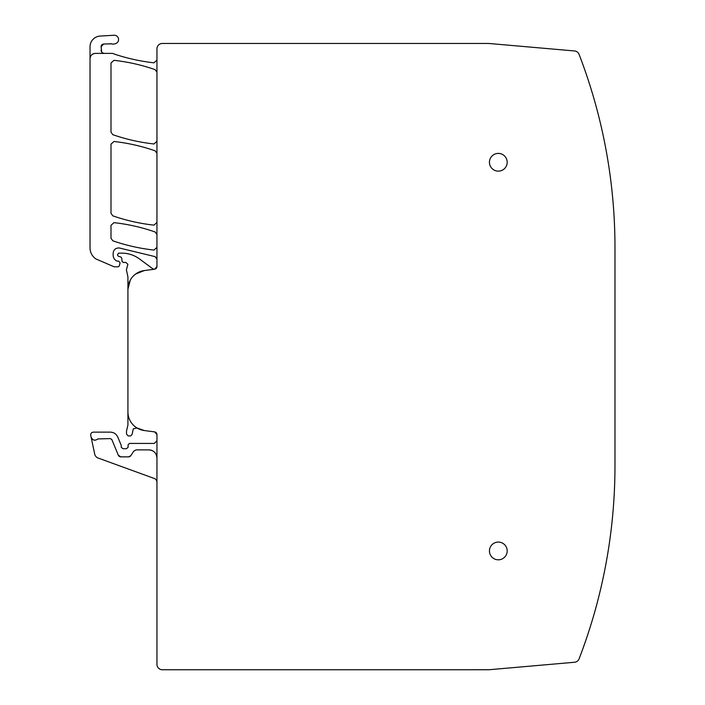 <?xml version="1.0" encoding="UTF-8"?>
<svg xmlns="http://www.w3.org/2000/svg" width="705" height="705" viewBox="0 0 705 705"><rect width="100%" height="100%" fill="white"/><g stroke="black" fill="none" stroke-linecap="round" stroke-linejoin="round"><path stroke-width="1.06" d="M614.971 458.391L614.971 247.481A537.58 537.58 0 0 0 579.096 54.391A5.376 5.376 0 0 0 574.549 50.963L489.111 43.49A5.376 5.376 0 0 0 488.644 43.463L162.326 43.463A5.376 5.376 0 0 0 156.951 48.848L156.951 266.534A2.688 2.688 0 0 1 154.615 269.204L144.287 270.561A18.815 18.815 0 0 0 127.922 289.217L127.922 411.879A18.815 18.815 0 0 0 144.287 430.535L154.615 431.892L144.287 430.535L136.973 427.961L133.289 428.851L132.073 434.395L130.742 435.901L128.046 435.901L126.495 433.963L126.495 431.178L127.922 425.133L127.922 289.217L130.249 280.167M614.971 453.385L614.971 465.741A537.58 537.58 0 0 1 579.096 658.831A5.376 5.376 0 0 1 574.549 662.251L526.027 666.498M614.971 254.822L614.971 280.405M156.951 434.562L154.615 431.892A2.688 2.688 0 0 1 156.951 434.562L156.951 664.374A5.376 5.376 0 0 0 162.326 669.75L488.644 669.75A5.376 5.376 0 0 0 489.111 669.732L574.549 662.251M489.332 669.715L494.725 669.239M498.32 542.074A8.874 8.874 0 0 0 489.446 550.949A8.874 8.874 0 0 0 498.32 559.814A8.874 8.874 0 0 0 507.186 550.949A8.874 8.874 0 0 0 498.32 542.074M498.32 153.399A8.874 8.874 0 0 0 489.446 162.273A8.874 8.874 0 0 0 498.32 171.139A8.874 8.874 0 0 0 507.186 162.273A8.874 8.874 0 0 0 498.32 153.399M95.404 53.386A5.376 5.376 0 0 0 90.028 58.762A5.376 5.376 0 0 1 95.404 53.386C92.135 53.712 90.346 55.501 90.028 58.762A5.376 5.376 0 0 1 95.404 53.386L112.227 53.386A2.688 2.688 0 0 1 113.531 53.73A5.376 5.376 0 0 0 114.457 54.135A195.682 195.682 0 0 0 153.963 62.833L156.951 60.163L156.951 48.848M162.326 43.463L167.711 43.463M101.723 52.073L101.097 46.724A2.688 2.688 0 0 1 103.644 44.036L111.319 43.825A2.688 2.688 0 0 0 110.306 43.684L111.319 43.825A5.376 5.376 0 0 0 114.607 43.886A5.376 5.376 0 0 1 115.109 43.763A4.3 4.3 0 0 0 118.537 38.995A4.3 4.3 0 0 0 114.016 35.25L100.145 36.07A10.751 10.751 0 0 0 90.028 46.803L90.028 247.86C90.143 252.469 92.064 256.144 95.783 258.885L114.21 266.834L118.202 266.834L119.242 266.032L120.088 262.877L118.784 261.185L116.88 261.062C114.501 259.837 113.249 257.889 113.144 255.21L113.144 253.289C113.584 249.667 115.62 247.896 119.268 247.966L155.153 256.655L156.951 259.193M127.922 289.217L127.922 277.215A2.688 2.688 0 0 0 127.834 276.519L126.406 269.795L127.878 264.296L125.754 262.366L123.357 262.533L122.018 261.308L121.736 258.118L120.749 256.937L118.44 256.32L117.444 255.016L118.519 253.148L121.912 253.148C128.389 253.201 134.25 255.139 139.493 258.946L152.668 268.702A2.688 2.688 0 0 0 154.615 269.204L156.951 266.534M154.615 269.204L144.287 270.561L135.616 274.042M156.951 482.273A4.036 4.036 0 0 0 154.298 478.483L98.127 458.038A5.376 5.376 0 0 1 94.708 454.099L90.733 435.382C90.584 433.478 91.456 432.394 93.36 432.139L110.359 432.139C113.84 432.297 116.325 433.954 117.806 437.118L121.207 445.331L121.313 447.463L123.137 448.715L126.204 448.715L128.028 447.516L128.143 444.714L129.482 443.427L154.263 443.427L156.951 440.74M91.077 437.012C92.602 440.387 94.902 441.03 97.96 438.933L110.359 438.589L111.848 439.585L118.317 455.21L120.802 456.866L128.574 456.866L130.813 455.668L133.862 451.077L136.1 449.878L148.887 449.878C153.787 450.354 156.475 453.042 156.951 457.942A8.063 8.063 0 0 0 155.779 453.747M156.951 482.405L156.951 664.374M162.326 669.75L167.711 669.75M156.951 234.527L155.153 231.989C141.775 227.327 128.054 224.216 113.972 222.648L110.993 225.318L110.993 238.255L112.8 240.793C126.177 245.419 139.898 248.512 153.972 250.063L156.951 247.385M156.951 72.183L155.153 69.645C141.775 64.992 128.054 61.881 113.972 60.322L110.993 62.992L110.993 132.143L112.8 134.681C126.177 139.317 139.898 142.419 153.972 143.97L156.951 141.3M156.951 153.364L155.153 150.826C141.775 146.164 128.054 143.053 113.972 141.485L110.993 144.155L110.993 213.307L112.8 215.845C126.177 220.48 139.898 223.582 153.972 225.133L156.951 222.463M496.496 44.133L488.644 43.463L468.332 43.463M526.027 46.715L574.549 50.963M614.971 432.817L614.971 465.741M468.332 669.75L489.111 669.732M101.097 50.161A3.225 3.225 0 0 0 104.322 53.386L102.657 52.919M92.725 439.488A4.036 4.036 0 0 0 95.263 440.193M118.317 455.21A2.688 2.688 0 0 0 120.802 456.866M128.574 456.866A2.688 2.688 0 0 0 130.813 455.668M153.091 451.059A8.063 8.063 0 0 0 148.887 449.878M103.644 44.036L101.097 46.724L101.194 46.028M101.635 45.111L103.238 44.089"/></g></svg>

